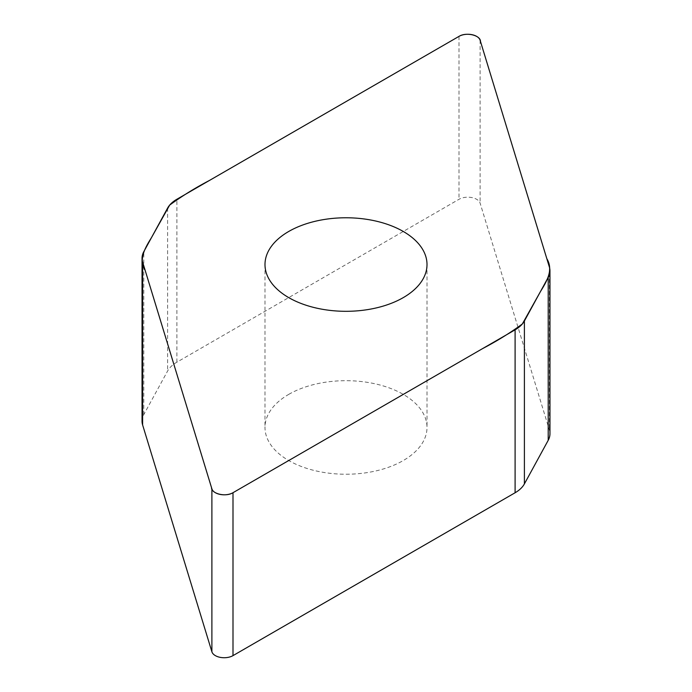 <?xml version="1.0" encoding="UTF-8"?>
<svg xmlns="http://www.w3.org/2000/svg" width="692" height="692" viewBox="0 0 692 692"><rect width="100%" height="100%" fill="white"/><g stroke="black" fill="none" stroke-linecap="round" stroke-linejoin="round"><path stroke-width="0.52" stroke-dasharray="3.46 2.59" d="M142.042 421.168A37.705 21.772 180 0 1 143.789 414.62L167.602 371.016A37.705 21.772 180 0 1 176.901 362.167L459.004 199.296A12.473 7.197 180 0 1 471.572 197.523A12.473 7.197 180 0 1 480.11 203.137L549.379 429.974A37.705 21.772 180 0 1 549.958 433.754M288.72 394.388A81.007 46.771 180 0 1 377.002 384.25A81.007 46.771 180 0 1 427.007 427.457A81.007 46.771 180 0 1 403.28 460.535A81.007 46.771 180 0 1 314.998 470.672A81.007 46.771 180 0 1 264.993 427.457A81.007 46.771 180 0 1 288.72 394.388M143.789 414.62L143.789 251.698M167.602 208.093L167.602 371.016M176.901 362.167L176.901 199.244M459.004 36.373L459.004 199.296M480.11 40.214L480.11 203.137M549.379 267.051L549.379 429.974M264.993 264.543L264.993 427.457M427.007 264.543L427.007 427.457"/><path stroke-width="1.04" d="M549.958 270.832L549.958 433.754A37.705 21.772 180 0 1 548.211 440.302L524.398 483.907A37.705 21.772 180 0 1 515.099 492.756L232.996 655.627A12.473 7.197 180 0 1 220.428 657.4A12.473 7.197 180 0 1 211.89 651.786L142.621 424.949A37.705 21.772 180 0 1 142.042 421.168L142.042 258.246A37.705 21.772 0 0 0 142.621 262.026L211.89 488.863A12.473 7.197 0 0 0 220.428 494.477A12.473 7.197 0 0 0 232.996 492.704L515.099 329.833A37.705 21.772 0 0 0 524.398 320.984L548.211 277.38A37.705 21.772 0 0 0 549.958 270.832A37.705 21.772 0 0 0 549.379 267.051L480.11 40.214A12.473 7.197 0 0 0 471.572 34.6A12.473 7.197 0 0 0 459.004 36.373L176.901 199.244A37.705 21.772 0 0 0 167.602 208.093L143.789 251.698A37.705 21.772 0 0 0 142.042 258.246M403.28 297.612A81.007 46.771 0 0 0 427.007 264.543A81.007 46.771 0 0 0 346 217.772A81.007 46.771 0 0 0 264.993 264.543A81.007 46.771 0 0 0 314.998 307.75A81.007 46.771 0 0 0 403.28 297.612M459.004 36.373C466.27 31.771 480.629 35.318 480.482 41.459L546.836 258.696C553.626 269.923 546.948 281.064 540.391 291.687L522.33 323.977C510.307 332.817 496.994 341.07 482.385 348.716L232.996 492.704C225.73 497.306 211.371 493.759 211.518 487.618L145.164 270.382C138.374 259.154 145.052 248.013 151.609 237.391L169.67 205.1C181.693 196.26 195.006 188.008 209.615 180.361L459.004 36.373M524.398 320.984L524.398 483.907M515.099 492.756L515.099 329.833M232.996 492.704L232.996 655.627M211.89 488.863L211.89 651.786M548.211 277.38L548.211 440.302M142.621 262.026L142.621 424.949"/></g></svg>

